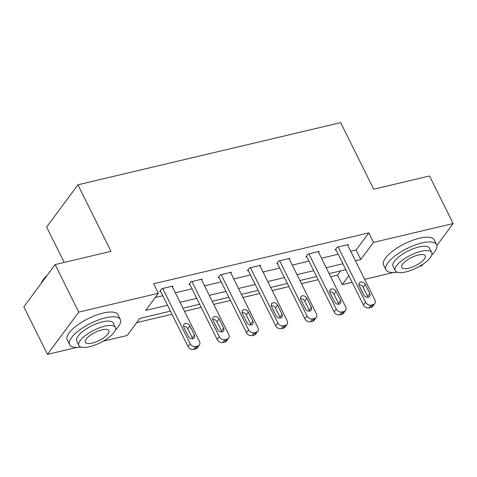 <?xml version="1.0" encoding="UTF-8"?>
<svg xmlns="http://www.w3.org/2000/svg" width="477" height="477" viewBox="0 0 477 477"><rect width="100%" height="100%" fill="white"/><g stroke="black" fill="none" stroke-linecap="round" stroke-linejoin="round"><path stroke-width="0.72" d="M64.216 262.428L46.645 227.028L77.93 184.79L340.656 122.631L373.7 189.208L429.544 175.995L453.15 223.546L436.908 245.482M423.099 264.121L421.865 265.79L419.533 266.339M393.275 272.552L364.643 279.325M352.115 282.289L342.224 284.632L348.842 275.694M330.692 276.732L337.501 275.122L342.224 284.632M136.643 322.643L171.994 314.277M184.521 311.314L201.228 307.361M213.756 304.398L230.463 300.444M242.99 297.481L259.691 293.528M272.224 290.565L288.925 286.611M301.458 283.648L318.159 279.695M170.438 311.147L139.779 318.403L127.097 335.528L103.217 341.174M76.958 347.387L47.456 354.369L78.741 312.125L158.382 293.283L145.7 310.408L167.51 305.25M78.741 312.125L55.135 264.574L23.85 306.812L47.456 354.369M337.501 275.122L340.644 270.882M350.72 251.278L356.104 250.002L368.787 232.877L153.66 283.773L158.382 293.283M155.24 297.523L162.794 295.74M175.321 292.777L192.022 288.823M204.555 285.86L221.256 281.907M233.79 278.944L250.491 274.99M263.018 272.027L279.725 268.074M292.252 265.111L308.959 261.157M321.486 258.194L338.193 254.241M347.787 245.375L348.413 244.528L337.173 247.187L335.057 250.037L335.993 249.817M318.553 252.285L319.185 251.445L307.939 254.104L305.823 256.954L306.759 256.733M289.324 259.202L289.95 258.355L278.705 261.02L276.588 263.87L277.531 263.65M260.09 266.118L260.716 265.272L249.471 267.937L247.36 270.787L248.296 270.566M230.856 273.035L231.482 272.188L220.237 274.847L218.126 277.703L219.062 277.483M201.622 279.951L202.248 279.105L191.003 281.764L188.892 284.62L189.828 284.399M172.388 286.868L173.014 286.021L161.775 288.68L159.658 291.536L160.594 291.316M55.135 264.574L110.974 251.361L77.93 184.79M368.787 232.877L373.509 242.388L453.15 223.546M355.443 260.788L360.827 259.518L373.509 242.388M180.044 302.287L196.745 298.334M209.278 295.37L225.979 291.417M238.506 288.454L255.213 284.501M267.74 281.537L284.447 277.584M296.974 274.621L313.681 270.668M326.208 267.704L342.909 263.751M345.843 269.654L329.136 273.601M316.609 276.571L299.902 280.518M287.375 283.481L270.668 287.434M258.14 290.398L241.434 294.351M228.906 297.314L212.205 301.267M199.672 304.231L182.971 308.184M356.104 250.002L360.827 259.518M347.477 244.749L374.88 299.95A4.526 3.524 36.5 0 1 374.767 303.527A4.526 3.524 36.5 0 1 373.02 304.636L371.148 305.083A4.526 3.524 36.5 0 1 365.507 302.162L338.11 246.967M335.683 249.191L363.396 305.018L365.507 302.162M369.794 293.498A3.619 2.814 -143.5 0 1 369.705 296.36A3.619 2.814 -143.5 0 1 366.7 297.225A3.619 2.814 -143.5 0 1 363.796 294.917L359.264 285.789A3.619 2.814 -143.5 0 1 359.354 282.921A3.619 2.814 -143.5 0 1 362.359 282.062A3.619 2.814 -143.5 0 1 365.263 284.37L369.794 293.498L367.678 296.354A3.619 2.814 -143.5 0 1 368 297.308M358.948 284.835A3.619 2.814 -143.5 0 1 363.146 287.226L367.678 296.354M374.767 303.527L372.656 306.383A4.526 3.524 -143.5 0 1 370.909 307.492L369.031 307.933A4.526 3.524 -143.5 0 1 363.396 305.018M431.745 255.052A28.28 9.749 153.6 0 0 436.622 244.671A28.28 9.749 153.6 0 0 421.865 242.978A28.28 9.749 153.6 0 0 395.576 255.439A28.28 9.749 153.6 0 0 385.965 269.821A28.28 9.749 153.6 0 0 397.186 272.212M436.622 244.671L434.267 239.919A28.28 9.749 153.6 0 0 419.504 238.22A28.28 9.749 153.6 0 0 393.215 250.687A28.28 9.749 153.6 0 0 383.603 265.063L385.965 269.821M395.23 270.674L393.06 266.297A20.362 7.018 -26.4 0 1 399.976 255.946A20.362 7.018 -26.4 0 1 418.907 246.973A20.362 7.018 -26.4 0 1 429.533 248.195L431.703 252.571A20.362 7.018 153.6 0 0 421.078 251.349A20.362 7.018 153.6 0 0 402.147 260.323A20.362 7.018 153.6 0 0 395.23 270.674A20.362 7.018 153.6 0 0 405.855 271.896A20.362 7.018 153.6 0 0 424.786 262.922A20.362 7.018 153.6 0 0 431.703 252.571M418.371 254.998A13.123 4.526 153.6 0 0 406.171 260.782A13.123 4.526 153.6 0 0 401.712 267.454A13.123 4.526 153.6 0 0 408.562 268.241A13.123 4.526 153.6 0 0 420.762 262.457A13.123 4.526 153.6 0 0 425.222 255.785A13.123 4.526 153.6 0 0 418.371 254.998M115.428 329.887A28.28 9.749 153.6 0 0 120.305 319.507A28.28 9.749 153.6 0 0 105.542 317.813A28.28 9.749 153.6 0 0 79.254 330.275A28.28 9.749 153.6 0 0 69.648 344.656A28.28 9.749 153.6 0 0 80.863 347.047M120.305 319.507L117.944 314.754A28.28 9.749 153.6 0 0 103.187 313.055A28.28 9.749 153.6 0 0 76.898 325.523A28.28 9.749 153.6 0 0 67.287 339.898L69.648 344.656M78.908 345.509L76.737 341.138A20.362 7.018 -26.4 0 1 83.66 330.782A20.362 7.018 -26.4 0 1 102.585 321.808A20.362 7.018 -26.4 0 1 113.216 323.03L115.386 327.407A20.362 7.018 153.6 0 0 104.755 326.185A20.362 7.018 153.6 0 0 85.83 335.158A20.362 7.018 153.6 0 0 78.908 345.509A20.362 7.018 153.6 0 0 89.539 346.731A20.362 7.018 153.6 0 0 108.464 337.758A20.362 7.018 153.6 0 0 115.386 327.407M102.054 329.834A13.123 4.526 153.6 0 0 89.855 335.617A13.123 4.526 153.6 0 0 85.395 342.289A13.123 4.526 153.6 0 0 92.246 343.076A13.123 4.526 153.6 0 0 104.439 337.299A13.123 4.526 153.6 0 0 108.899 330.621A13.123 4.526 153.6 0 0 102.054 329.834M46.174 276.678A28.28 9.749 153.6 0 0 41.308 283.123A28.28 9.749 153.6 0 0 41.213 283.374M41.308 283.123L41.63 282.354A27.6 9.516 -26.4 0 1 47.205 275.283M318.242 251.665L345.646 306.866A4.526 3.524 36.5 0 1 345.533 310.444A4.526 3.524 36.5 0 1 343.786 311.553L341.914 312A4.526 3.524 36.5 0 1 336.279 309.078L308.875 253.877M306.449 256.107L334.162 311.934L336.279 309.078M340.56 300.415A3.619 2.814 -143.5 0 1 340.471 303.277A3.619 2.814 -143.5 0 1 337.466 304.141A3.619 2.814 -143.5 0 1 334.562 301.834L330.03 292.705A3.619 2.814 -143.5 0 1 330.12 289.837A3.619 2.814 -143.5 0 1 333.125 288.979A3.619 2.814 -143.5 0 1 336.029 291.286L340.56 300.415L338.449 303.271A3.619 2.814 -143.5 0 1 338.765 304.225M329.714 291.751A3.619 2.814 -143.5 0 1 333.912 294.136L338.449 303.271M345.533 310.444L343.422 313.3A4.526 3.524 -143.5 0 1 341.675 314.409L339.797 314.85A4.526 3.524 -143.5 0 1 334.162 311.934M289.014 258.582L316.412 313.783A4.526 3.524 36.5 0 1 316.299 317.36A4.526 3.524 36.5 0 1 314.552 318.469L312.679 318.916A4.526 3.524 36.5 0 1 307.045 315.995L279.641 260.794M277.22 263.024L304.928 318.851L307.045 315.995M311.326 307.331A3.619 2.814 -143.5 0 1 311.237 310.193A3.619 2.814 -143.5 0 1 308.237 311.058A3.619 2.814 -143.5 0 1 305.334 308.75L300.796 299.622A3.619 2.814 -143.5 0 1 300.886 296.754A3.619 2.814 -143.5 0 1 303.891 295.895A3.619 2.814 -143.5 0 1 306.794 298.203L311.326 307.331L309.215 310.187A3.619 2.814 -143.5 0 1 309.531 311.141M300.48 298.668A3.619 2.814 -143.5 0 1 304.684 301.053L309.215 310.187M316.299 317.36L314.188 320.216A4.526 3.524 -143.5 0 1 312.441 321.325L310.569 321.766A4.526 3.524 -143.5 0 1 304.928 318.851M259.78 265.498L287.178 320.693A4.526 3.524 36.5 0 1 287.071 324.277A4.526 3.524 36.5 0 1 285.324 325.386L283.445 325.833A4.526 3.524 36.5 0 1 277.811 322.911L250.407 267.71M247.986 269.94L275.694 325.767L277.811 322.911M282.092 314.248A3.619 2.814 -143.5 0 1 282.002 317.11A3.619 2.814 -143.5 0 1 279.003 317.974A3.619 2.814 -143.5 0 1 276.1 315.667L271.568 306.538A3.619 2.814 -143.5 0 1 271.657 303.67A3.619 2.814 -143.5 0 1 274.657 302.812A3.619 2.814 -143.5 0 1 277.56 305.119L282.092 314.248L279.981 317.104A3.619 2.814 -143.5 0 1 280.297 318.058M271.246 305.578A3.619 2.814 -143.5 0 1 275.45 307.969L279.981 317.104M287.071 324.277L284.954 327.127A4.526 3.524 -143.5 0 1 283.207 328.242L281.335 328.683A4.526 3.524 -143.5 0 1 275.694 325.767M230.546 272.415L257.944 327.61A4.526 3.524 36.5 0 1 257.836 331.193A4.526 3.524 36.5 0 1 256.089 332.302L254.211 332.743A4.526 3.524 36.5 0 1 248.577 329.828L221.173 274.627M218.752 276.857L246.466 332.684L248.577 329.828M252.864 321.164A3.619 2.814 -143.5 0 1 252.774 324.026A3.619 2.814 -143.5 0 1 249.769 324.891A3.619 2.814 -143.5 0 1 246.865 322.583L242.334 313.455A3.619 2.814 -143.5 0 1 242.423 310.587A3.619 2.814 -143.5 0 1 245.422 309.728A3.619 2.814 -143.5 0 1 248.326 312.036L252.864 321.164L250.747 324.02A3.619 2.814 -143.5 0 1 251.063 324.974M242.018 312.495A3.619 2.814 -143.5 0 1 246.215 314.886L250.747 324.02M257.836 331.193L255.72 334.043A4.526 3.524 -143.5 0 1 253.973 335.158L252.1 335.599A4.526 3.524 -143.5 0 1 246.466 332.684M201.312 279.325L228.716 334.526A4.526 3.524 36.5 0 1 228.602 338.11A4.526 3.524 36.5 0 1 226.855 339.219L224.983 339.66A4.526 3.524 36.5 0 1 219.342 336.744L191.945 281.543M189.518 283.773L217.232 339.6L219.342 336.744M223.63 328.081A3.619 2.814 -143.5 0 1 223.54 330.943A3.619 2.814 -143.5 0 1 220.535 331.801A3.619 2.814 -143.5 0 1 217.631 329.5L213.1 320.365A3.619 2.814 -143.5 0 1 213.189 317.503A3.619 2.814 -143.5 0 1 216.188 316.645A3.619 2.814 -143.5 0 1 219.098 318.946L223.63 328.081L221.513 330.931A3.619 2.814 -143.5 0 1 221.829 331.891M212.784 319.411A3.619 2.814 -143.5 0 1 216.981 321.802L221.513 330.931M228.602 338.11L226.486 340.96A4.526 3.524 -143.5 0 1 224.739 342.075L222.866 342.516A4.526 3.524 -143.5 0 1 217.232 339.6M172.078 286.242L199.481 341.443A4.526 3.524 36.5 0 1 199.368 345.026A4.526 3.524 36.5 0 1 197.621 346.135L195.749 346.576A4.526 3.524 36.5 0 1 190.108 343.661L162.711 288.46M160.284 290.69L187.998 346.517L190.108 343.661M194.395 334.997A3.619 2.814 -143.5 0 1 194.306 337.859A3.619 2.814 -143.5 0 1 191.301 338.718A3.619 2.814 -143.5 0 1 188.397 336.416L183.866 327.282A3.619 2.814 -143.5 0 1 183.955 324.42A3.619 2.814 -143.5 0 1 186.96 323.561A3.619 2.814 -143.5 0 1 189.864 325.863L194.395 334.997L192.279 337.847A3.619 2.814 -143.5 0 1 192.595 338.801M183.55 326.328A3.619 2.814 -143.5 0 1 187.747 328.719L192.279 337.847M199.368 345.026L197.257 347.876A4.526 3.524 -143.5 0 1 195.504 348.991L193.632 349.432A4.526 3.524 -143.5 0 1 187.998 346.517M370.909 307.492L373.02 304.636M369.031 307.933L371.148 305.083M365.263 284.37L363.146 287.226M341.675 314.409L343.786 311.553M339.797 314.85L341.914 312M336.029 291.286L333.912 294.136M312.441 321.325L314.552 318.469M310.569 321.766L312.679 318.916M306.794 298.203L304.684 301.053M283.207 328.242L285.324 325.386M281.335 328.683L283.445 325.833M277.56 305.119L275.45 307.969M253.973 335.158L256.089 332.302M252.1 335.599L254.211 332.743M248.326 312.036L246.215 314.886M224.739 342.075L226.855 339.219M222.866 342.516L224.983 339.66M219.098 318.946L216.981 321.802M195.504 348.991L197.621 346.135M193.632 349.432L195.749 346.576M189.864 325.863L187.747 328.719"/></g></svg>
